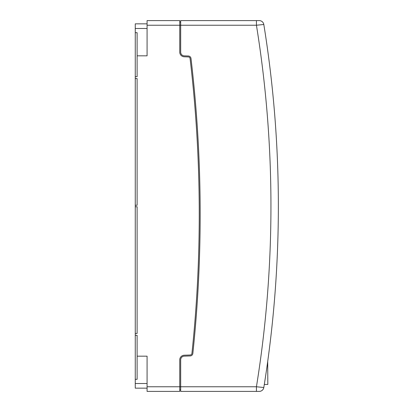 <?xml version="1.0" encoding="UTF-8"?>
<svg xmlns="http://www.w3.org/2000/svg" width="412" height="412" viewBox="0 0 412 412"><rect width="100%" height="100%" fill="white"/><g stroke="black" fill="none" stroke-linecap="round" stroke-linejoin="round"><path stroke-width="0.62" d="M135.26 206.742L137.114 206.742L137.114 333.463L135.26 333.463L135.26 205.258L137.114 205.258L137.114 78.538L135.26 78.538L135.26 205.258M147.079 388.156L135.26 388.156L135.26 335.317L137.114 335.317L137.114 356.174L147.079 356.174L147.079 391.4L179.756 391.4L179.756 359.851A4.635 4.635 0 0 1 184.231 355.216L190.153 355.01A1.854 1.854 0 0 0 191.93 353.352A1326.537 1326.537 0 0 0 190.081 58.561A1.854 1.854 0 0 0 188.305 56.923L184.231 56.784A4.635 4.635 0 0 1 179.756 52.149L179.756 20.6L147.079 20.6L147.079 55.826L137.114 55.826L137.114 76.684L135.26 76.684L135.26 78.538M135.26 379.323L137.114 379.323L137.114 356.174M147.079 28.479L135.26 28.479L135.26 32.677L137.114 32.677L137.114 55.826M135.26 335.317L135.26 333.463M135.26 28.479L135.26 23.845L147.079 23.845M135.26 32.677L135.26 76.684M179.756 22.093L180.683 22.093M179.756 389.906L180.683 389.906M180.683 359.851L180.683 386.765L256.429 386.765A1132.794 1132.794 0 0 0 256.429 25.235L263.819 24.499A4.635 4.635 0 0 0 259.246 20.6L180.683 20.6L180.683 52.149A3.708 3.708 0 0 0 184.262 55.857L188.341 55.996A2.781 2.781 0 0 1 191.003 58.453A1327.464 1327.464 0 0 1 192.852 353.45A2.781 2.781 0 0 1 190.184 355.937L184.262 356.143A3.708 3.708 0 0 0 180.683 359.851M256.429 391.4L256.429 386.765L263.819 387.501A4.635 4.635 0 0 1 259.246 391.4L180.683 391.4L180.683 386.765L147.079 386.765M264.308 384.447L267.821 384.447L267.707 361.484M264.344 384.226L264.519 383.098L264.344 384.226M265.256 378.35L265.416 377.32L265.261 378.34M265.58 376.244L265.745 375.136M266.42 370.589L266.579 369.482M267.136 365.599L267.022 366.397M267.553 362.627L267.707 361.494M266.883 367.375L266.734 368.405M266.028 373.236L265.915 373.983M265.107 379.328L264.968 380.245M264.396 383.907L264.519 383.098M261.038 387.223L261.97 387.316M261.97 24.684L261.038 24.777M263.819 24.499A1140.21 1140.21 0 0 1 263.819 387.501A1140.21 1140.21 0 0 0 263.819 24.499A4.635 4.635 0 0 0 259.246 20.6M256.429 20.6L256.429 25.235L147.079 25.235M135.26 383.521L147.079 383.521"/></g></svg>
